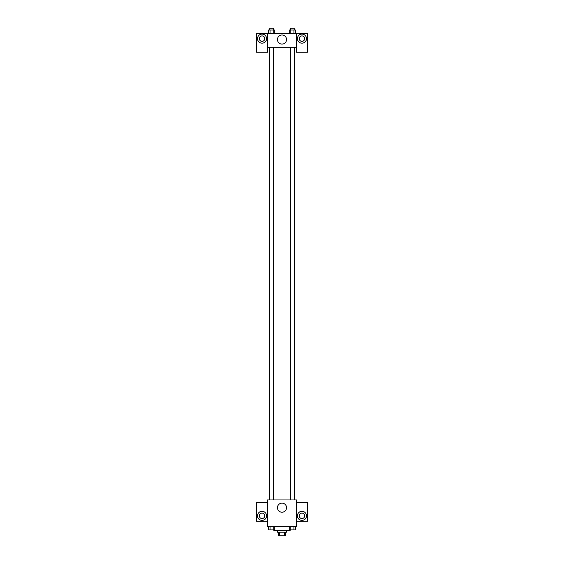 <?xml version="1.0" encoding="UTF-8"?>
<svg xmlns="http://www.w3.org/2000/svg" width="564" height="564" viewBox="0 0 564 564"><rect width="100%" height="100%" fill="white"/><g stroke="black" fill="none" stroke-linecap="round" stroke-linejoin="round"><path stroke-width="0.85" d="M284.327 532.169L284.327 535.8L278.369 535.8L278.369 532.169M284.327 535.8L285.631 535.8L285.631 532.169M286.533 530.357L286.533 532.169L277.467 532.169L277.467 530.357M279.673 532.169L279.673 535.8M273.836 529.906L273.836 530.357L290.164 530.357L290.164 529.906M296.516 526.727L267.484 526.727L267.484 499.965L296.516 499.965L296.516 526.727M262.041 520.375A4.533 4.533 0 0 1 258.115 513.571A4.533 4.533 0 0 1 265.968 513.571A4.533 4.533 0 0 1 262.041 520.375M267.484 521.284L256.599 521.284L256.599 502.235L267.484 502.235M259.32 515.841A2.721 2.721 0 0 1 262.041 513.12A2.721 2.721 0 0 1 264.763 515.841A2.721 2.721 0 0 1 262.041 518.563A2.721 2.721 0 0 1 259.32 515.841M282 512.225A4.554 4.554 0 0 1 278.059 505.4A4.554 4.554 0 0 1 285.941 505.4A4.554 4.554 0 0 1 282 512.225M301.959 520.375A4.533 4.533 0 0 1 298.032 513.571A4.533 4.533 0 0 1 305.885 513.571A4.533 4.533 0 0 1 301.959 520.375M296.516 521.284L307.401 521.284L307.401 502.235L296.516 502.235M299.237 515.841A2.721 2.721 0 0 1 301.959 513.12A2.721 2.721 0 0 1 304.68 515.841A2.721 2.721 0 0 1 301.959 518.563A2.721 2.721 0 0 1 299.237 515.841M294.267 47.249L294.267 499.965M290.566 499.965L290.566 47.249M273.434 47.249L273.434 499.965M296.516 47.249L296.516 52.24L307.401 52.24L307.401 33.191L296.516 33.191L296.516 47.249L267.484 47.249L267.484 52.24L256.599 52.24L256.599 33.191L267.484 33.191L267.484 47.249M264.763 38.634A2.721 2.721 0 0 1 262.041 41.355A2.721 2.721 0 0 1 259.32 38.634A2.721 2.721 0 0 1 262.041 35.913A2.721 2.721 0 0 1 264.763 38.634M262.041 43.167A4.533 4.533 0 0 1 258.115 36.364A4.533 4.533 0 0 1 265.968 36.364A4.533 4.533 0 0 1 262.041 43.167M304.68 38.634A2.721 2.721 0 0 1 300.598 40.989A2.721 2.721 0 0 1 300.598 36.279A2.721 2.721 0 0 1 304.68 38.634M301.959 43.167A4.533 4.533 0 0 1 298.032 36.364A4.533 4.533 0 0 1 305.885 36.364A4.533 4.533 0 0 1 301.959 43.167M296.516 33.191L267.484 33.191M277.446 39.543A4.554 4.554 0 0 1 284.277 35.602A4.554 4.554 0 0 1 284.277 43.484A4.554 4.554 0 0 1 277.446 39.543M295.522 33.191L295.522 30.012L289.233 30.012L289.233 33.191M293.95 30.012L293.95 33.191M290.805 30.012L290.805 33.191M290.566 30.012L290.566 28.2L294.197 28.2L294.197 30.012M274.767 33.191L274.767 30.012L268.478 30.012L268.478 33.191M273.195 30.012L273.195 33.191M270.05 30.012L270.05 33.191M269.803 30.012L269.803 28.2L273.434 28.2L273.434 30.012M295.522 526.727L295.522 529.906L289.233 529.906L289.233 526.727M293.95 526.727L293.95 529.906M290.805 526.727L290.805 529.906M294.197 529.906L290.566 529.92M274.767 526.727L274.767 529.906L268.478 529.906L268.478 526.727M273.195 526.727L273.195 529.906M270.05 526.727L270.05 529.906M273.434 529.906L269.803 529.92M269.733 47.249L269.733 499.965M294.197 499.965L294.197 47.249M269.803 47.249L269.803 499.965"/></g></svg>
